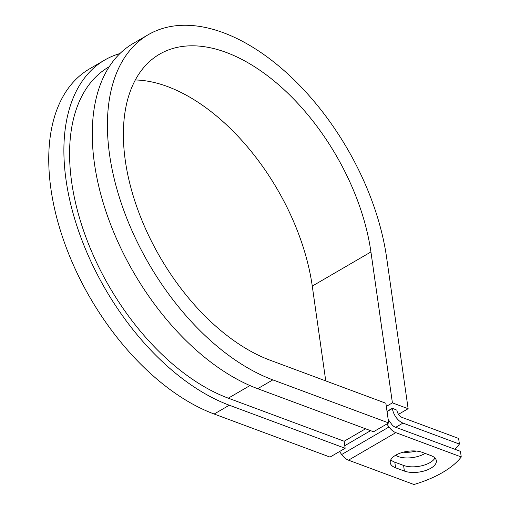 <?xml version="1.0" encoding="UTF-8"?>
<svg xmlns="http://www.w3.org/2000/svg" width="510" height="510" viewBox="0 0 510 510"><rect width="100%" height="100%" fill="white"/><g stroke="black" fill="none" stroke-linecap="round" stroke-linejoin="round"><path stroke-width="0.76" d="M430.829 468.218A18.844 8.848 171.9 0 0 436.337 460.677A18.844 8.848 171.9 0 0 430.975 455.596L422.184 452.325A18.844 8.848 171.9 0 0 401.211 452.784A18.844 8.848 171.9 0 0 390.233 462.717A18.844 8.848 171.9 0 0 395.594 467.797L404.385 471.068A18.844 8.848 171.9 0 0 430.829 468.218M390.819 459.765A18.844 8.848 171.9 0 0 394.791 462.175L403.589 465.439A18.844 8.848 171.9 0 0 430.026 462.589A18.844 8.848 171.9 0 0 434.947 458.005M416.262 451.057A18.844 8.848 -8.1 0 1 403.27 452.179M425.072 453.403A18.844 8.848 -8.1 0 1 424.594 453.69A18.844 8.848 -8.1 0 1 395.581 455.271M454.773 449.227A83.825 39.346 171.9 0 0 459.414 444.07L458.617 438.441L402.161 417.46A6.439 3.717 -120.2 0 1 396.869 410.161L392.343 408.261L387.026 411.353M459.414 444.07L402.964 423.09A12.877 7.44 -120.2 0 1 392.381 408.491L392.343 408.261M339.526 451.548L341.687 454.518A12.877 7.44 59.8 0 0 348.508 460.179L413.942 484.5A83.825 39.346 -8.1 0 0 461.25 456.966L460.453 451.337L395.014 427.017A6.439 3.717 59.8 0 1 391.603 424.186L388.186 419.469M386.841 424.014L388.996 426.985A12.877 7.44 59.8 0 0 395.817 432.646L461.25 456.966M249.964 385.566L228.301 398.176A190.51 110.045 -120.2 0 1 85.017 234.759A190.51 110.045 -120.2 0 1 108.77 66.982L109.223 66.721M228.301 398.176L344.148 441.239L345.149 448.277L330.015 457.087L214.162 414.024A198.556 114.693 -120.2 0 1 64.827 243.703A198.556 114.693 -120.2 0 1 89.588 68.837L104.728 60.027A198.556 114.693 -120.2 0 1 119.946 53.537M135.328 79.968A176.026 101.675 -120.2 0 1 312.267 286.097L370.929 251.959A176.026 101.675 -120.2 0 0 285.294 90.799A176.026 101.675 -120.2 0 0 159.585 54.168A176.026 101.675 -120.2 0 0 137.636 209.189A176.026 101.675 -120.2 0 0 270.019 360.188L385.872 403.251L388.677 422.943L272.824 379.88A198.556 114.693 -120.2 0 1 123.49 209.559A198.556 114.693 -120.2 0 1 148.251 34.699A198.556 114.693 -120.2 0 1 290.056 76.009A198.556 114.693 -120.2 0 1 386.65 257.799L408.127 408.714L398.52 414.305M312.267 286.097L325.756 380.906M386.325 406.413L392.407 402.868L408.127 408.714M370.929 251.959L392.407 402.868M272.824 379.88L257.684 388.69A198.556 114.693 -120.2 0 1 108.356 218.369A198.556 114.693 -120.2 0 1 133.11 43.509L148.251 34.699M345.149 448.277L229.302 405.214A198.556 114.693 -120.2 0 1 79.968 234.887A198.556 114.693 -120.2 0 1 104.728 60.027M257.684 388.69L373.537 431.753L388.677 422.943M392.381 408.491L387.064 411.589M395.817 432.646L348.508 460.179M402.964 423.09L395.747 427.291M365.549 428.789L344.148 441.239M370.598 430.663L344.786 445.683M388.996 426.985L341.687 454.518M394.791 462.175L395.594 467.797M403.589 465.439L404.385 471.068M229.302 405.214L214.162 414.024"/></g></svg>
